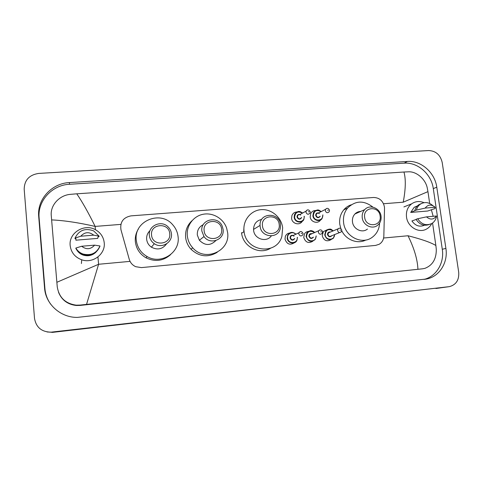 <?xml version="1.0" encoding="UTF-8"?>
<svg xmlns="http://www.w3.org/2000/svg" width="483" height="483" viewBox="0 0 483 483"><rect width="100%" height="100%" fill="white"/><g stroke="black" fill="none" stroke-linecap="round" stroke-linejoin="round"><path stroke-width="0.72" d="M294.334 242.78C289.939 245.449 286.83 244.229 285 239.121L285.344 236.338C286.196 234.364 287.675 233.253 289.776 232.999M312.887 241.168C308.577 243.71 305.528 242.472 303.753 237.449L304.501 233.82C305.467 232.317 306.838 231.496 308.601 231.363M331.205 239.55C326.967 242.001 323.972 240.751 322.233 235.801L323.375 231.599L327.154 229.757M302.195 221.353C299.641 225.875 292.016 223.75 291.593 218.376L291.919 215.527C292.903 213.244 294.624 212.049 297.081 211.959M320.531 219.988L320.513 220.013C317.886 224.287 310.599 222.083 310.171 216.867L310.829 213.275C311.927 211.427 313.552 210.497 315.695 210.497M384.516 208.602L384.414 206.833C383.001 200.765 379.384 197.644 373.564 197.475L130.971 215.871C123.219 217.447 119.887 222.102 120.973 229.83L129.251 259.329C130.295 262.746 132.463 265.209 135.747 266.707L141.428 267.6L375.635 245.406L379.221 244.253C382.113 242.436 383.653 239.707 383.84 236.066L384.516 208.602M243.722 231.272L243.915 227.71M24.18 189.113C24.446 180.081 29.288 174.852 38.712 173.421L428.687 150.551C435.853 150.895 440.357 154.862 442.199 162.451L458.705 272.249C459.224 280.031 456.097 284.831 449.323 286.648L51.113 332.165C41.665 331.99 36.134 327.414 34.516 318.442L24.18 189.113M448.949 286.697L52.774 332.346L47.026 331.948M445.894 248.401L436.783 187.175C434.869 172.516 421.019 160.314 407.386 161.449L69.431 182.568C51.814 183.274 36.937 199.352 38.7 216.475L44.563 288.001C45.583 304.193 60.677 317.663 77.316 317.403L426.887 278.951C439.627 276.391 448.2 262.341 445.894 248.401L442.289 249.276L433.299 188.63C431.416 174.109 417.686 162.028 404.174 163.163L69.498 184.277C52.079 184.989 37.372 200.904 39.117 217.833L44.919 288.568C45.426 294.34 47.376 299.593 50.775 304.32M423.996 279.403C436.336 276.584 444.523 262.855 442.289 249.276M58.546 292.336C61.776 300.106 67.68 304.489 76.266 305.485L80.106 305.419L422.643 268.796L80.148 305.075L76.266 305.165C65.332 303.608 58.992 297.48 57.242 286.775L51.264 215.605C50.16 205.239 59.439 195.186 70.452 194.341L76.761 193.81C82.098 201.52 88.226 212.387 95.151 226.412C78.494 222.627 63.985 220.459 51.621 219.904M417.922 269.272C417.529 259.564 414.227 248.395 408.02 235.758C421.399 239.151 430.685 242.394 435.871 245.497L436.294 249.367C436.384 259.021 432.581 265.354 424.871 268.367L422.643 268.796M429.683 203.47L427.944 191.63L403.227 202.196C405.708 189.052 405.949 178.994 403.945 172.014L76.761 193.81M403.945 172.014L408.63 171.803C416.358 171.405 425.475 178.97 427.25 187.923L427.944 191.63M435.871 245.497L432.563 223.025M56.861 282.295L98.598 264.273L86.56 304.368M431.742 223.557C430.498 226.032 428.705 227.898 426.35 229.141C418.683 233.506 407.604 226.823 406.517 217.09C405.913 211.451 407.622 207.032 411.655 203.826C415.446 201.236 419.564 200.85 424.008 202.673M431.349 209.7L433.173 216.293M416.123 219.481L411.921 220.948C415.344 225.827 419.534 227.258 424.497 225.235M436.463 216.01C433.643 219.753 430.311 220.037 426.453 216.867L436.463 216.01L436.354 217.157C435.624 220.085 434.03 222.246 431.573 223.647C426.042 225.947 421.405 224.317 417.668 218.757L416.038 219.324C419.473 224.559 423.851 226.298 429.17 224.541M426.453 216.867L417.668 218.757M435.165 207.279L425.167 208.095C428.004 204.375 431.343 204.104 435.165 207.279L435.08 208.541L427.697 211.023L410.695 212.429L414.233 207.279L417.36 205.939M410.695 212.429L414.788 210.685C415.416 208.197 416.702 206.247 418.646 204.84L421.399 203.53M414.788 210.685L416.412 210.075C417.04 207.575 418.332 205.619 420.288 204.2C424.527 201.646 428.699 202.105 432.804 205.589M416.412 210.075L425.167 208.095M70.168 245.563C68.55 232.854 84.453 223.146 95.556 229.775C100.633 232.703 103.519 237.008 104.213 242.683C105.692 253.973 92.893 263.851 81.699 259.788C74.95 257.246 71.104 252.506 70.168 245.563M96.026 252.108C92.319 255.579 87.997 256.564 83.058 255.06C80.377 254.07 78.294 252.386 76.821 250.013M94.626 245.147C90.677 249.47 86.354 249.838 81.657 246.252L94.626 245.147L99.993 245.98C96.672 253.249 91.003 255.924 82.973 254.016C79.846 252.869 77.479 250.876 75.873 248.045L75.873 248.534C77.473 251.353 79.828 253.327 82.937 254.469C90.919 256.37 96.564 253.708 99.86 246.475L99.993 245.98M81.657 246.252L75.873 248.045M98.085 236.773L97.735 238.385L75.903 240.196L75.903 238.602L75.004 238.674L75.004 238.131C78.958 230.21 85.177 227.795 93.654 230.898L99.093 236.151L98.967 236.7L98.085 236.773M80.77 236.217C84.748 231.925 89.065 231.574 93.72 235.161L80.77 236.217L75.004 238.131M93.72 235.161L99.093 236.151M364.653 217.338C362.854 206.712 379.064 205.444 380.133 216.046C382.005 226.612 365.752 228.048 364.653 217.338M362.244 217.779C361.882 214.573 362.709 211.856 364.731 209.622C369.749 203.862 380.26 208.149 381.051 216.209C381.449 219.94 380.326 222.941 377.676 225.217C372.387 229.823 362.987 225.332 362.244 217.779M360.753 211.397C358.464 211.494 356.52 212.363 354.908 213.999C352.946 216.161 352.137 218.787 352.481 221.89C353.188 229.19 362.286 233.518 367.43 229.057M379.602 223.08C379.264 229.214 376.752 233.989 372.067 237.413C361.815 245.159 344.934 236.507 343.594 222.645C342.954 217.024 344.294 212.152 347.615 208.016C355.446 200.451 363.886 200.161 372.942 207.147M340.811 228.544L339.778 224.293C339.157 218.751 340.479 213.945 343.763 209.864C345.798 207.461 348.279 205.77 351.213 204.792M365.891 240.009C357.631 244.362 346.124 240.003 341.753 230.759M262.45 225.857C260.754 214.79 278.28 213.42 279.192 224.462C280.973 235.456 263.392 237.014 262.45 225.857M260.138 226.304L260.071 225.404C259.142 212.442 279.458 211.765 280.472 224.607L280.357 227.928C278.763 239.188 260.989 237.853 260.138 226.304M261.695 219.415C256.509 220.586 253.792 223.919 253.551 229.401L253.611 230.264C254.251 239 266.435 242.871 271.295 235.952M244.024 231.079C242.714 220.375 250.816 210.365 261.134 209.658C271.428 208.801 281.444 217.278 282.664 227.807L281.903 236.265C276.982 255.543 246.149 252.096 244.102 231.671L244.024 231.079M270.462 248.304C259.498 255.163 243.106 246.704 241.615 233.247L241.536 232.667M204.128 230.717C202.498 219.403 220.797 217.972 221.612 229.262C223.333 240.504 204.973 242.134 204.128 230.717M201.876 231.164C200.089 219.469 217.845 215.134 222.186 226.062L223.11 229.389C224.806 239.725 209.972 245.394 204.001 236.561L201.876 231.164M203.234 224.68C199.044 226.805 197.076 230.258 197.324 235.034L199.37 240.238C204.913 245.775 210.407 245.889 215.853 240.576M187.326 235.885C186.196 225.748 193.429 216.028 203.24 214.247C213.033 212.369 223.496 218.642 226.654 228.199L227.602 232.468C230.663 250.882 205.142 262.498 192.759 247.839C189.662 244.416 187.851 240.431 187.326 235.885M217.205 252.331C207.895 257.807 199.159 256.763 190.99 249.21C187.941 245.835 186.16 241.911 185.641 237.431C185.116 230.741 187.247 225.156 192.041 220.665M151.553 235.1C149.99 223.557 169.002 222.071 169.72 233.585C171.387 245.056 152.308 246.747 151.553 235.1M149.368 235.547C147.955 225.857 161.159 219.723 167.969 226.769C169.956 228.682 171.109 230.995 171.429 233.706C172.739 242.454 161.63 249.017 154.3 243.692C151.433 241.687 149.79 238.97 149.368 235.547M150.032 230.608C147.532 232.975 146.409 235.879 146.663 239.326C147.067 242.629 148.649 245.243 151.414 247.175C157.506 250.333 162.554 249.216 166.569 243.843M136.284 240.208C133.556 220.966 160.567 209.912 172.733 224.794C175.782 228.211 177.563 232.166 178.076 236.67C180.443 252.422 161.219 265.064 147.122 256.564C140.813 252.832 137.202 247.381 136.284 240.208M170.565 254.68C163.2 261.055 155.019 262.1 146.029 257.819C139.81 254.149 136.254 248.781 135.355 241.717C134.956 237.117 135.971 232.872 138.398 228.984M95.453 229.721L95.151 226.412L120.853 224.39M383.514 203.748L403.227 202.196M130.048 261.375L98.598 264.273L97.934 256.98M383.617 238.01L408.02 235.758M51.808 332.099L52.774 332.346M448.882 286.703L435.914 288.502M69.498 184.277L69.431 182.568M39.117 217.833L38.7 216.475M404.174 163.163L407.386 161.449M433.299 188.63L436.783 187.175M44.919 288.568L44.563 288.001M80.106 305.419L80.148 305.075M322.089 218.533L322.922 214.935L322.089 218.533C319.776 222.355 313.274 220.405 312.887 215.75L313.485 212.538C315.634 209.688 318.206 209.362 321.207 211.572M321.008 211.675C316.558 209.356 314.004 210.691 313.334 215.666C313.908 221.914 323.604 221.226 322.71 215.026M320.235 216.263C318.466 218.388 316.951 218.123 315.683 215.478C315.743 213.54 316.703 212.695 318.569 212.937M319.444 213.697C318.273 212.846 317.253 212.961 316.395 214.054L316.136 215.388C316.999 217.477 318.237 217.833 319.849 216.456M329.515 210.334L329.14 211.82C327.474 213.244 326.194 212.87 325.294 210.703L325.566 209.32L326.665 208.445M327.655 210.244L328.349 210.19L327.655 210.244M303.843 219.463L304.35 216.438L303.843 219.463C301.899 223.955 294.564 222.313 294.171 217.272L294.473 214.706C296.502 211.252 299.212 210.697 302.618 213.045C300.553 211.85 298.277 209.417 294.473 214.706M302.412 213.154C297.914 210.829 295.312 212.17 294.618 217.181C295.185 223.557 305.147 222.717 304.115 216.414L304.091 216.257M301.688 217.543C299.967 219.934 298.403 219.753 296.997 216.994C297.093 214.983 298.108 214.144 300.046 214.464M300.716 215.116C299.4 214.301 298.361 214.537 297.588 215.823L297.443 216.903C298.452 219.131 299.756 219.403 301.344 217.73M310.219 211.874L309.995 213.1C308.353 214.838 307.007 214.549 305.956 212.242L306.101 211.119L307.339 209.966M308.305 211.783L309.005 211.723L308.305 211.783M334.725 234.533L333.294 238.324C329.273 240.776 326.417 239.628 324.709 234.883L325.802 230.898C328.156 228.628 330.632 228.622 333.222 230.874M333.016 230.959C328.537 228.368 325.916 229.648 325.162 234.804C325.693 240.751 334.816 240.54 334.52 234.611M331.899 235.668C330.058 237.461 328.591 237.105 327.498 234.593C327.565 232.619 328.543 231.768 330.42 232.039M329.974 232.232L328.422 232.878L327.951 234.515C328.657 236.441 329.817 236.887 331.429 235.855L339.627 232.565M341.771 230.156L341.161 231.949C339.495 233.017 338.293 232.552 337.563 230.56L338.046 228.857L339.018 228.248M340.636 230.077L339.947 230.137L340.636 230.077M315.188 239.532L316.244 235.946L315.188 239.532C311.094 242.605 308.057 241.603 306.083 236.537L306.802 233.09C309.15 230.258 311.795 230.059 314.735 232.492M314.518 232.583C309.983 229.968 307.321 231.26 306.536 236.459C307.073 242.581 316.546 242.14 316.021 236.042M313.449 237.141C311.62 239.157 310.104 238.862 308.903 236.247C308.999 234.201 310.026 233.355 311.982 233.712M322.572 231.846L322.137 233.44C320.446 234.774 319.172 234.376 318.321 232.245L318.653 230.753L309.675 234.732L311.583 233.887L309.675 234.732L309.355 236.169C310.177 238.222 311.402 238.602 313.038 237.316M322.559 231.749C321.6 229.642 320.295 229.31 318.653 230.753L319.788 229.92M321.388 231.762L320.688 231.822L321.388 231.762M296.87 240.528L297.468 237.304L296.87 240.528C294.769 244.917 287.572 243.215 287.192 238.216L287.518 235.565C289.752 231.961 292.583 231.496 296.013 234.17L292.77 232.45C291.859 232.552 290.247 231.526 287.518 235.565M295.795 234.273C292.801 230.832 286.878 233.615 287.639 238.137C288.188 244.495 298.12 243.71 297.238 237.407M294.751 238.542C292.976 240.872 291.406 240.667 290.041 237.92C290.186 235.764 291.291 234.937 293.344 235.432M294.002 236.199C292.662 235.167 291.545 235.336 290.651 236.712L290.488 237.841C291.472 240.057 292.776 240.347 294.401 238.699M303.089 233.561L302.841 234.853C301.169 236.555 299.816 236.259 298.796 233.953L298.959 232.782L300.275 231.617M301.851 233.47L301.144 233.531L301.851 233.47M51.113 332.165L52.104 332.407M424.642 279.331L426.887 278.951M76.266 305.485L76.266 305.165M411.655 203.826L403.903 206.929M417.173 206.138L414.233 207.279M420.288 204.2L418.646 204.84M83.1 254.529L83.058 255.06M82.973 254.016L82.937 254.469M81.699 259.788L81.422 263.543M318.176 213.136L325.566 209.32C327.076 207.793 328.386 208.095 329.497 210.214M321.219 211.566C319.221 210.703 318.243 207.925 313.485 212.538M299.702 214.657L306.101 211.119C307.423 209.236 308.788 209.447 310.207 211.753M325.802 230.898C331.302 227.294 331.362 230.041 333.24 230.868M329.961 232.232L338.046 228.857C339.67 227.686 340.907 228.091 341.759 230.065M333.294 238.324L334.743 234.527M306.802 233.09C309.349 230.898 310.961 230.137 311.638 230.826C312.392 230.765 313.431 231.321 314.747 232.486M293 235.595L298.959 232.782C300.372 230.91 301.748 231.14 303.076 233.458M364.731 209.622L354.908 213.999M347.615 208.016L343.763 209.864M260.071 225.404L253.551 229.401M244.102 231.671L241.615 233.247M192.759 247.839L190.99 249.21M204.001 236.561L199.37 240.238M147.122 256.564L146.029 257.819M154.3 243.692L151.414 247.175"/></g></svg>
